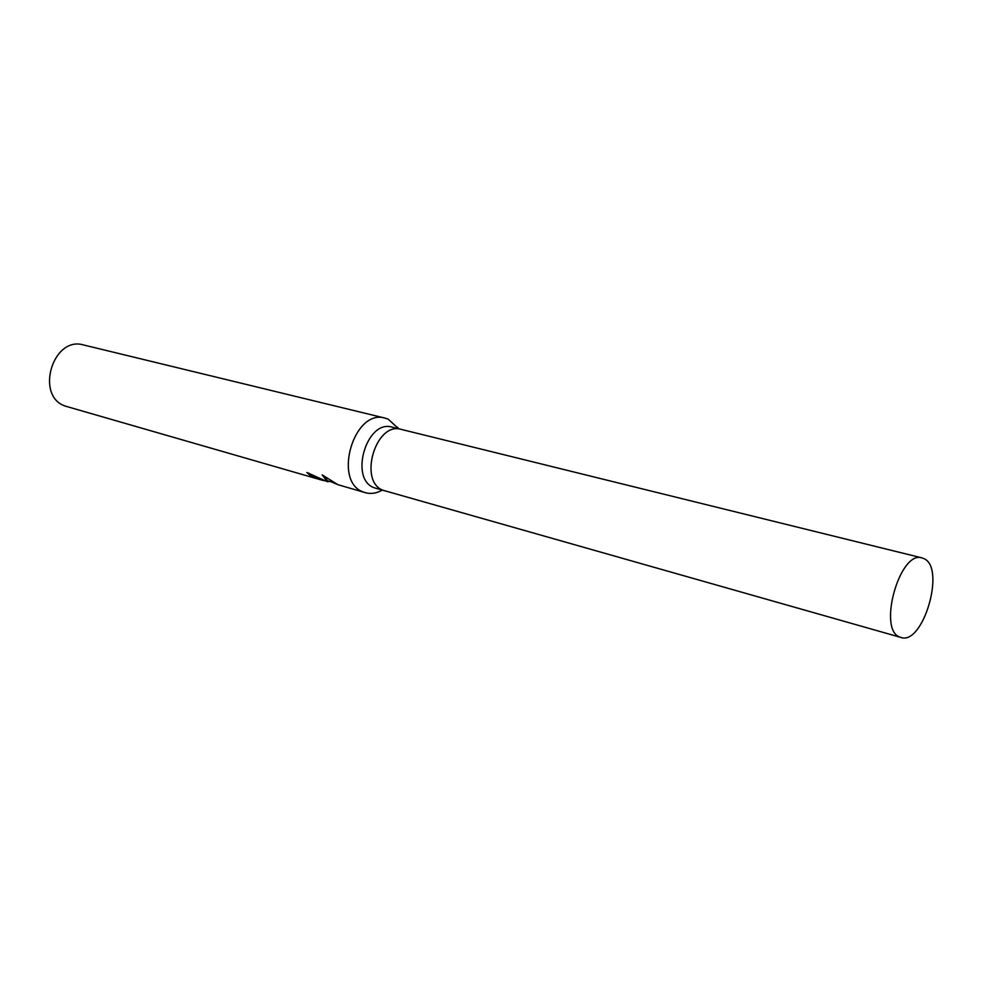 <?xml version="1.0" encoding="UTF-8"?>
<svg xmlns="http://www.w3.org/2000/svg" width="982" height="982" viewBox="0 0 982 982"><rect width="100%" height="100%" fill="white"/><g stroke="black" fill="none" stroke-linecap="round" stroke-linejoin="round"><path stroke-width="1.47" d="M401.442 429.441L392.162 427.158C366.495 418.958 348.831 479.682 374.535 487.858L385.116 490.939M384.932 490.877L383.532 490.411C357.853 482.248 375.603 421.204 401.245 429.392C375.603 421.192 357.841 482.248 383.532 490.411L900.985 637.465C923.043 645.567 945.776 568.259 924.197 558.733L922.086 557.923C899.893 549.957 877.392 629.597 899.77 637.023L900.985 637.465M398.483 428.643L388.283 419.204L385.14 418.136C353.68 408.193 332.26 482.334 363.794 492.154L365.365 492.682C370.349 494.056 375.455 493.48 380.672 490.951L382.158 490.165M308.765 473.14L310.656 474.687L310.349 475.595L306.863 472.502L327.436 481.745L322.194 474.907L337.894 484.678L365.365 492.682M329.473 481.352L327.436 481.745M385.14 418.136L83.568 344.964C52.611 335.574 34.689 396.654 65.634 406.204L322.526 480.321L310.349 475.595M336.691 484.175L331.548 481.941M324.244 480.689L322.526 480.321M310.656 474.687L316.99 477.178M323.041 475.509L327.73 480.849L333.414 482.481M398.532 428.729L397.587 427.219M382.243 490.116L380.672 490.951M401.245 429.392L922.086 557.923"/></g></svg>
